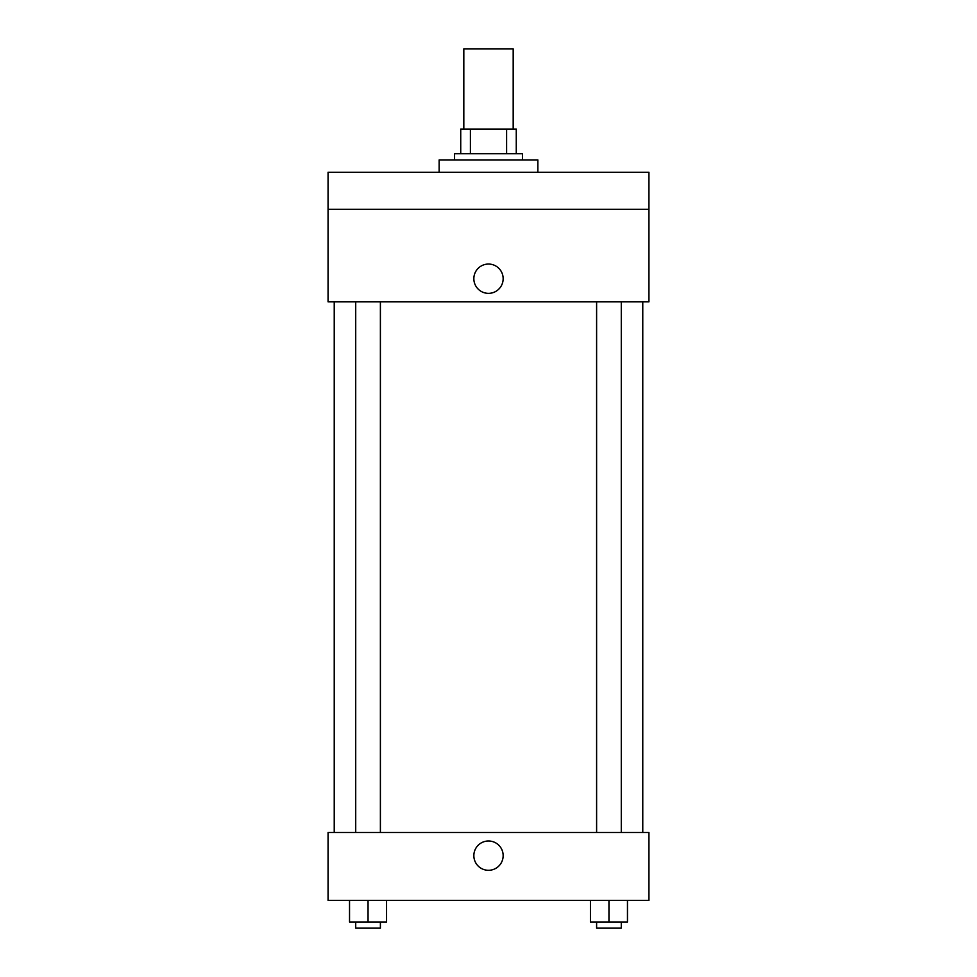 <?xml version="1.0" encoding="UTF-8"?>
<svg xmlns="http://www.w3.org/2000/svg" width="977" height="977" viewBox="0 0 977 977"><rect width="100%" height="100%" fill="white"/><g stroke="black" fill="none" stroke-linecap="round" stroke-linejoin="round"><path stroke-width="1.47" d="M513.181 129.062L513.181 48.85L463.819 48.85L463.819 129.062M470.401 153.743L470.401 129.062L460.729 129.062L460.729 153.743L460.729 129.062M470.401 129.062L516.271 129.062L516.271 153.743M506.599 153.743L506.599 129.062M454.561 159.923L454.561 153.743L522.439 153.743L522.439 159.923M537.863 172.257L537.863 159.923L439.137 159.923L439.137 172.257M328.064 172.257L648.936 172.257L648.936 209.286L328.064 209.286L328.064 172.257M648.936 209.286L648.936 301.844L328.064 301.844L328.064 209.286M488.5 293.356A14.655 14.655 0 0 1 475.811 271.374A14.655 14.655 0 0 1 501.189 271.374A14.655 14.655 0 0 1 488.5 293.356M328.064 832.502L648.936 832.502L648.936 900.379L328.064 900.379L328.064 832.502M488.5 870.299A14.655 14.655 0 0 1 475.811 848.317A14.655 14.655 0 0 1 501.189 848.317A14.655 14.655 0 0 1 488.5 870.299M590.438 900.379L590.438 921.983L627.466 921.983L627.466 900.379L627.466 921.983M608.952 921.983L608.952 900.379M621.287 921.983L621.287 928.15L596.605 928.15L596.605 921.983M349.534 900.379L349.534 921.983L386.562 921.983L386.562 900.379L386.562 921.983M368.048 921.983L368.048 900.379M380.395 921.983L380.395 928.15L355.713 928.15L355.713 921.983M642.768 832.502L642.768 301.844M334.232 832.502L334.232 301.844M596.605 301.844L596.605 832.502M621.287 301.844L621.287 832.502M380.395 832.502L380.395 301.844M355.713 832.502L355.713 301.844"/></g></svg>
